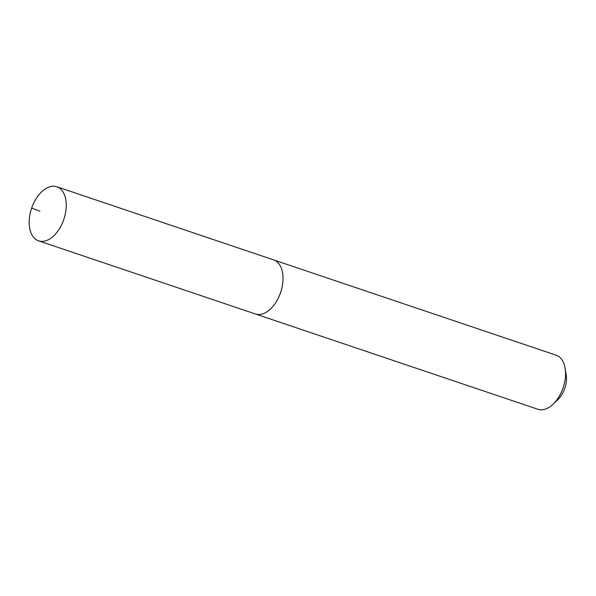 <?xml version="1.0" encoding="UTF-8"?>
<svg xmlns="http://www.w3.org/2000/svg" width="596" height="596" viewBox="0 0 596 596"><rect width="100%" height="100%" fill="white"/><g stroke="black" fill="none" stroke-linecap="round" stroke-linejoin="round"><path stroke-width="0.89" d="M57 186.824A28.533 17.053 108.6 0 1 63.824 219.395A28.533 17.053 108.6 0 1 38.591 240.836A28.533 17.053 108.6 0 1 38.427 240.777A28.533 17.053 108.6 0 1 31.603 208.205A28.533 17.053 108.6 0 1 56.836 186.764A28.533 17.053 108.6 0 1 57 186.824M537.719 409.214A28.533 17.053 -71.4 0 0 537.89 409.273A28.533 17.053 -71.4 0 0 552.976 404.319A28.533 17.053 -71.4 0 0 565.135 368.276A28.533 17.053 -71.4 0 0 556.299 355.253A28.533 17.053 -71.4 0 0 556.128 355.201L273.609 259.893A28.533 17.053 108.6 0 1 273.773 259.945A28.533 17.053 108.6 0 1 280.597 292.517A28.533 17.053 108.6 0 1 255.364 313.965A28.533 17.053 108.6 0 1 255.192 313.906A28.533 17.053 -71.4 0 0 255.364 313.965A28.533 17.053 -71.4 0 0 280.597 292.517A28.533 17.053 -71.4 0 0 273.773 259.945A28.533 17.053 -71.4 0 0 273.609 259.893A28.533 17.053 -71.4 0 0 273.437 259.834M552.976 404.319L557.685 399.886A19.973 11.935 -71.4 0 0 566.2 374.653L565.135 368.276M39.82 211.14L31.655 208.064M537.89 409.273L38.591 240.836M273.609 259.893L56.836 186.764"/></g></svg>

